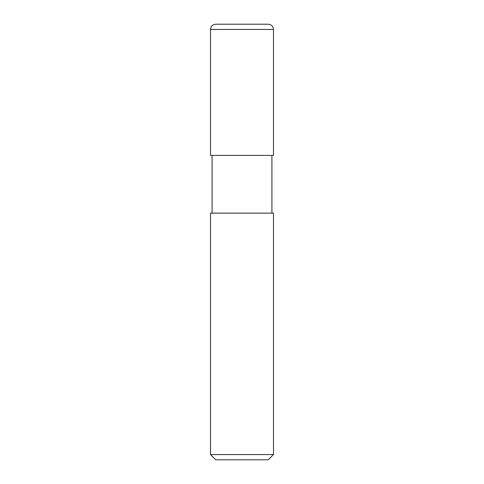 <?xml version="1.0" encoding="UTF-8"?>
<svg xmlns="http://www.w3.org/2000/svg" width="484" height="484" viewBox="0 0 484 484"><rect width="100%" height="100%" fill="white"/><g stroke="black" fill="none" stroke-linecap="round" stroke-linejoin="round"><path stroke-width="0.73" d="M215.761 459.8L268.239 459.8L273.49 454.555L273.49 213.135L210.51 213.135L210.51 454.555L215.761 459.8L210.51 454.555L210.51 213.135L273.49 213.135L273.49 454.555L210.51 454.555L273.49 454.555L268.239 459.8L215.761 459.8M215.943 24.206C212.657 24.43 210.849 26.172 210.51 29.445L210.51 155.406L210.51 29.445C210.849 26.172 212.657 24.43 215.943 24.206L268.239 24.2L215.943 24.206M273.49 29.445C273.151 26.172 271.342 24.43 268.057 24.206C271.342 24.43 273.151 26.172 273.49 29.445L210.51 29.445L273.49 29.445L273.49 155.406L273.49 29.445M212.083 155.406L212.083 213.135L212.083 155.406M271.917 213.135L271.917 155.406L271.917 213.135M273.49 155.406L210.51 155.406L273.49 155.406M268.239 24.2L215.761 24.2"/></g></svg>
